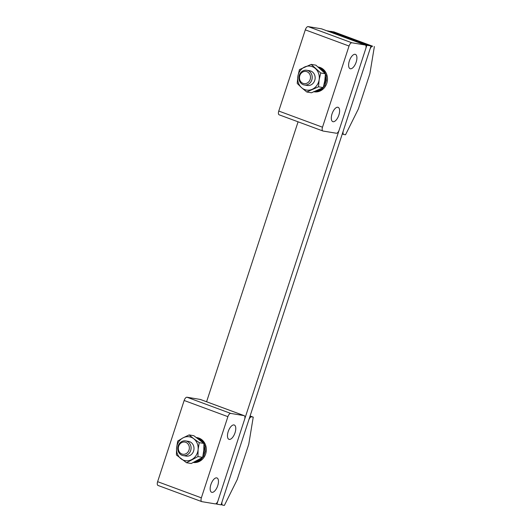 <?xml version="1.0" encoding="UTF-8"?>
<svg xmlns="http://www.w3.org/2000/svg" width="532" height="532" viewBox="0 0 532 532"><rect width="100%" height="100%" fill="white"/><g stroke="black" fill="none" stroke-linecap="round" stroke-linejoin="round"><path stroke-width="0.8" d="M215.839 503.764L216.883 504.15L366.867 45.273L371.037 45.965L331.988 31.521L327.725 31.122M366.867 45.273L327.818 30.829M298.08 121.815L206.582 401.766M216.883 504.15L221.053 504.848L371.037 45.965M333.039 31.907A3.724 1.669 -69.7 0 1 333.657 31.8L372.706 46.244A3.724 1.669 110.3 0 0 369.886 49.496L343.353 130.686A3.724 1.669 110.3 0 0 343.725 134.456A3.724 1.669 110.3 0 0 343.865 134.49L345.534 134.769L358.355 108.987L369.893 73.689L374.375 46.523M332.035 113.915A7.634 3.418 110.3 0 0 332.806 121.642A7.634 3.418 110.3 0 0 338.877 115.052A7.634 3.418 110.3 0 0 338.106 107.324A7.634 3.418 110.3 0 0 332.035 113.915M349.344 60.967A7.634 3.418 110.3 0 0 350.109 68.695A7.634 3.418 110.3 0 0 356.181 62.104A7.634 3.418 110.3 0 0 355.409 54.377A7.634 3.418 110.3 0 0 349.344 60.967M351.858 42.779L365.205 44.994A3.724 1.669 110.3 0 1 365.338 45.034A3.724 1.669 110.3 0 1 365.717 48.804L339.183 129.988A3.724 1.669 110.3 0 1 336.357 133.239L323.017 131.025A3.724 1.669 110.3 0 1 322.877 130.985L279.14 114.812A3.724 1.669 -69.7 0 1 278.768 111.042L305.302 29.852A3.724 1.669 -69.7 0 1 308.121 26.6L351.858 42.779A3.724 1.669 110.3 0 0 349.039 46.031L322.498 127.215A3.724 1.669 110.3 0 0 322.877 130.985M365.205 44.994L321.468 28.821L308.121 26.6M250 416.297L253.232 417.154L250.093 415.991M251.57 416.875A3.724 1.669 110.3 0 0 248.743 420.127L222.21 501.317A3.724 1.669 110.3 0 0 222.582 505.087A3.724 1.669 110.3 0 0 222.722 505.121L224.391 505.4L237.212 479.618L248.75 444.32L253.232 417.154M235.038 432.735A7.634 3.418 110.3 0 0 234.266 425.008A7.634 3.418 110.3 0 0 228.201 431.598A7.634 3.418 110.3 0 0 228.973 439.332A7.634 3.418 110.3 0 0 235.038 432.735M217.734 485.683A7.634 3.418 110.3 0 0 216.963 477.955A7.634 3.418 110.3 0 0 210.891 484.546A7.634 3.418 110.3 0 0 211.663 492.28A7.634 3.418 110.3 0 0 217.734 485.683M186.985 397.231L230.715 413.411A3.724 1.669 110.3 0 0 227.895 416.662L184.158 400.483A3.724 1.669 -69.7 0 1 186.985 397.231L200.325 399.452A3.724 1.669 -69.7 0 1 200.464 399.485A3.724 1.669 -69.7 0 1 200.591 399.552M230.715 413.411L244.062 415.632L200.325 399.452M158.137 485.477A3.724 1.669 -69.7 0 1 157.997 485.443A3.724 1.669 -69.7 0 1 157.625 481.673L201.362 497.846L227.895 416.662M184.158 400.483L157.625 481.673M201.362 497.846A3.724 1.669 110.3 0 0 201.734 501.616A3.724 1.669 110.3 0 0 201.874 501.656L215.214 503.877A3.724 1.669 110.3 0 0 218.04 500.625L244.574 419.435A3.724 1.669 110.3 0 0 244.201 415.665A3.724 1.669 110.3 0 0 244.062 415.632M185.754 442.318A6.165 5.493 99.4 0 1 189.013 450.072A6.165 5.493 99.4 0 1 181.937 454.002A6.165 5.493 99.4 0 1 178.672 446.248A6.165 5.493 99.4 0 1 185.754 442.318M186.725 441.194A7.448 6.637 99.4 0 1 190.842 449.966A7.448 6.637 99.4 0 1 183.201 455.605A7.448 6.637 99.4 0 1 182.11 455.319A7.448 6.637 99.4 0 1 178.001 446.554A7.448 6.637 99.4 0 1 185.641 440.908A7.448 6.637 99.4 0 1 186.725 441.194M306.891 71.687A6.165 5.493 99.4 0 1 310.156 79.441A6.165 5.493 99.4 0 1 303.074 83.371A6.165 5.493 99.4 0 1 299.815 75.617A6.165 5.493 99.4 0 1 306.891 71.687M307.868 70.563A7.448 6.637 99.4 0 1 311.978 79.328A7.448 6.637 99.4 0 1 304.337 84.974A7.448 6.637 99.4 0 1 303.253 84.688A7.448 6.637 99.4 0 1 299.137 75.916A7.448 6.637 99.4 0 1 306.784 70.277A7.448 6.637 99.4 0 1 307.868 70.563M203.244 454.461A12.569 11.199 -80.6 0 0 203.563 453.59A12.569 11.199 -80.6 0 0 203.982 446.488M201.967 441.733A12.569 11.199 -80.6 0 0 196.727 437.71M194.399 462.062A12.569 11.199 -80.6 0 0 200.444 458.777M203.942 443.488L205.113 446.508L205.286 451.382L203.763 456.03L200.79 459.741L196.807 461.956L193.675 462.408L196.86 461.902L200.823 459.648L203.769 455.897L205.239 451.236L205.02 446.361L203.949 443.595M203.796 443.316L203.144 442.026L199.892 438.88L196.474 437.53L200.059 438.96L203.277 442.145L203.902 443.409M196.454 437.517L197.166 437.637A12.569 11.199 99.4 0 1 205.645 453.936A12.569 11.199 99.4 0 1 193.482 462.494M314.738 91.537A12.569 11.199 -80.6 0 0 320.902 88.791M324.008 84.674A12.569 11.199 -80.6 0 0 324.7 82.952A12.569 11.199 -80.6 0 0 325.278 76.761M323.609 71.88A12.569 11.199 -80.6 0 0 318.615 67.371M326.322 80.591L324.906 85.266L321.966 89.017L318.003 91.271L313.621 91.697M326.382 80.605L326.163 75.73L324.287 71.394L321.035 68.249L318.222 67.045M318.136 66.972L318.302 66.999A12.569 11.199 99.4 0 1 326.788 83.305A12.569 11.199 99.4 0 1 314.179 91.803L314.106 91.79M321.035 68.249L324.42 71.507L326.256 75.87L326.176 80.711M313.561 91.697L317.943 91.318L321.927 89.11L324.906 85.399L326.236 80.718M318.209 67.032L321.002 68.315M184.69 455.665A7.448 6.637 -80.6 0 0 190.064 455.405A7.448 6.637 -80.6 0 0 193.867 446.98A7.448 6.637 -80.6 0 0 187.45 441.321M189.119 434.917L193.695 438.707A12.103 10.786 99.4 0 1 198.11 449.54A12.103 10.786 99.4 0 1 191.759 459.575A12.103 10.786 99.4 0 1 181 458.777A12.103 10.786 99.4 0 1 176.584 447.951A12.103 10.786 -80.6 0 1 182.928 437.916L189.119 434.917L193.821 435.701L203.942 443.449L203.783 450.484L202.652 457.354L191.247 463.512L186.539 462.734L176.418 454.986L176.584 447.951L177.708 441.075L182.928 437.916A12.103 10.786 99.4 0 1 193.695 438.707L199.241 442.664L198.11 449.54L197.951 456.576L186.539 462.734M203.942 443.449L199.241 442.664M202.652 457.354L197.951 456.576M305.834 85.034A7.448 6.637 -80.6 0 0 314.146 81.788A7.448 6.637 -80.6 0 0 312.783 72.259A7.448 6.637 -80.6 0 0 308.587 70.683M320.73 72.984L319.14 79.8L318.522 86.782L306.758 91.996L301.504 87.62L297.215 83.404L297.834 76.422L299.423 69.599L311.18 64.392L315.888 65.17L325.431 73.762L320.73 72.984L311.18 64.392M325.431 73.762L324.813 80.744L323.223 87.567L318.522 86.782M323.223 87.567L311.466 92.774L306.758 91.996M301.504 87.62A12.103 10.786 99.4 0 1 297.834 76.422A12.103 10.786 99.4 0 1 304.823 66.919A12.103 10.786 -80.6 0 1 315.469 68.608A12.103 10.786 99.4 0 1 319.14 79.8A12.103 10.786 99.4 0 1 312.158 89.31A12.103 10.786 99.4 0 1 301.504 87.62M333.657 31.8L372.706 46.244M349.039 46.031L305.302 29.852M278.768 111.042L322.498 127.215M343.725 134.456L342.289 133.924M365.338 45.034L321.607 28.854M222.582 505.087L221.152 504.555M244.201 415.665L200.464 399.485M201.734 501.616L157.997 485.443M183.201 455.605L186.127 456.09M185.641 440.908L188.567 441.394M304.337 84.974L307.263 85.459M306.784 70.277L309.71 70.763"/></g></svg>
